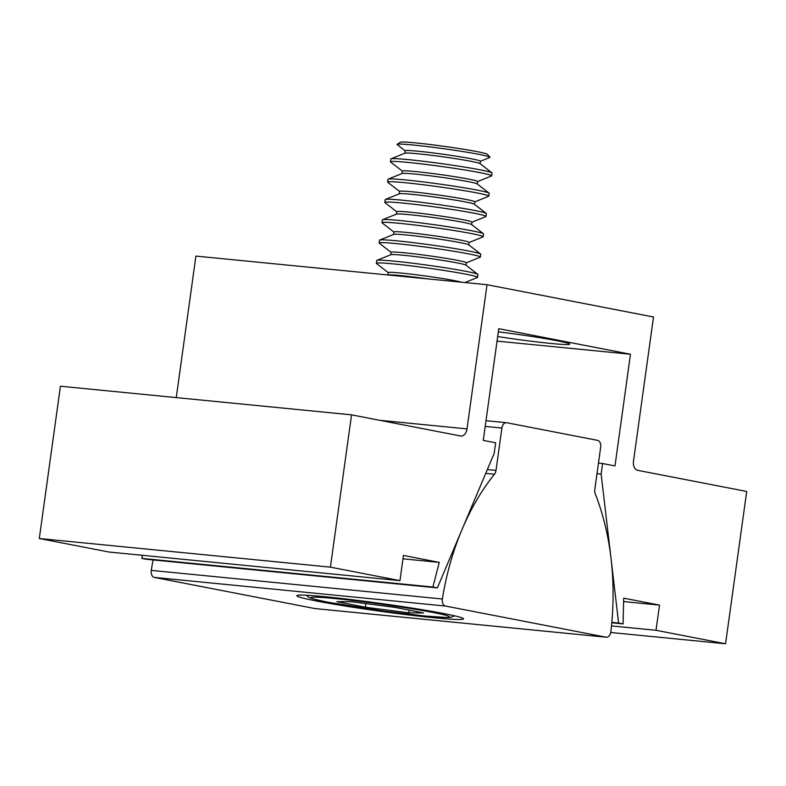 <?xml version="1.0" encoding="UTF-8"?>
<svg xmlns="http://www.w3.org/2000/svg" width="786" height="786" viewBox="0 0 786 786"><rect width="100%" height="100%" fill="white"/><g stroke="black" fill="none" stroke-linecap="round" stroke-linejoin="round"><path stroke-width="1.18" d="M498.324 331.849A54.391 2.515 7.9 0 1 556.881 340.711A54.391 2.515 7.9 0 1 569.663 344.003A54.391 2.515 7.9 0 1 497.676 336.546M487.015 284.709L467.012 428.891A8.214 5.355 -84.4 0 1 460.94 436.043A8.214 5.355 -84.4 0 1 460.616 435.994L351.548 414.841L330.415 567.148L399.966 580.638L403.454 555.456L439.266 562.393L432.89 587.024L437.37 587.889L494.178 453.355L495.652 442.793L483.262 440.386L498.766 328.695L630.48 354.24L614.986 465.931L602.607 463.524L601.133 474.096L618.611 623.033L623.092 623.897L623.701 598.166L659.513 605.102L656.015 630.284L725.566 643.773L746.7 491.466L637.643 470.323A8.214 5.355 -84.4 0 1 633.496 461.176L653.5 316.994L487.015 284.709L195.901 256.089L176.261 397.608M351.548 414.841L60.434 386.221L39.3 538.518L108.851 552.008L399.966 580.638M330.415 567.148L39.3 538.518M439.266 562.393L402.992 558.826M142.571 555.319L141.775 558.394L146.255 559.259L437.37 587.889M432.89 587.024L141.775 558.394M630.48 354.24L497.037 341.124M602.607 463.524L598.47 463.121M601.133 474.096L596.996 473.683M618.611 623.033L611.822 622.365M623.092 623.897L611.783 622.787M659.513 605.102L623.622 601.575M656.015 630.284L611.488 625.911M725.566 643.773L610.722 632.484M316.699 601.054A84.151 3.891 -172.1 0 0 408.71 614.947A84.151 3.891 -172.1 0 0 463.544 618.867A84.151 3.891 -172.1 0 0 443.677 613.542A84.151 3.891 -172.1 0 0 351.676 599.659A84.151 3.891 -172.1 0 0 296.843 595.739A84.151 3.891 -172.1 0 0 316.699 601.054M610.83 631.856A6.16 4.018 95.6 0 0 610.86 631.669A209.43 136.567 95.6 0 0 595.238 493.795A6.16 4.018 -84.4 0 1 594.796 489.55L600.671 447.214A6.16 4.018 95.6 0 0 597.566 440.356L506.685 422.73A6.16 4.018 95.6 0 0 506.439 422.691A6.16 4.018 95.6 0 0 501.89 428.056L496.015 470.392A6.16 4.018 -84.4 0 1 494.453 474.243A209.43 136.567 95.6 0 0 442.38 599.001A6.16 4.018 95.6 0 0 445.466 606.045L606.035 637.181A6.16 4.018 95.6 0 0 606.281 637.22A6.16 4.018 95.6 0 0 610.83 631.856M153.103 559.937A209.43 136.567 95.6 0 0 151.266 570.381A6.16 4.018 95.6 0 0 154.351 577.415L314.921 608.561A6.16 4.018 95.6 0 0 315.166 608.59A6.16 4.018 95.6 0 0 315.412 608.6M388.146 274.992A37.974 1.759 7.9 0 1 427.672 278.883M387.97 274.972L388.294 272.604A37.974 1.759 7.9 0 1 413.043 274.373A37.974 1.759 7.9 0 1 454.563 280.641A37.974 1.759 7.9 0 1 461.667 282.223M388.284 272.673L376.484 263.516A51.09 2.368 7.9 0 1 376.347 263.31A51.09 2.368 7.9 0 1 409.634 265.688A51.09 2.368 7.9 0 1 465.499 274.118A51.09 2.368 7.9 0 1 477.554 277.35A51.09 2.368 7.9 0 1 477.367 277.517L464.929 282.538M376.347 263.31L376.74 260.52A51.09 2.368 7.9 0 1 376.926 260.353A51.09 2.368 7.9 0 1 411.943 263.133A51.09 2.368 7.9 0 1 465.882 271.327A51.09 2.368 7.9 0 1 477.8 274.353A51.09 2.368 7.9 0 1 477.937 274.56L477.554 277.35M376.926 260.353L390.897 254.703A37.974 1.759 7.9 0 1 416.934 256.776A37.974 1.759 7.9 0 1 457.03 262.868A37.974 1.759 7.9 0 1 465.892 265.118L477.8 274.353M390.77 254.762L391.114 252.296A37.974 1.759 7.9 0 1 415.853 254.065A37.974 1.759 7.9 0 1 457.383 260.333A37.974 1.759 7.9 0 1 466.344 262.73L466 265.196M391.104 252.365L379.304 243.218A51.09 2.368 7.9 0 1 379.166 243.002A51.09 2.368 7.9 0 1 412.454 245.389A51.09 2.368 7.9 0 1 468.309 253.819A51.09 2.368 7.9 0 1 480.374 257.042A51.09 2.368 7.9 0 1 480.177 257.209L466.334 262.799M379.166 243.002L379.55 240.211A51.09 2.368 7.9 0 1 379.746 240.044A51.09 2.368 7.9 0 1 414.762 242.825A51.09 2.368 7.9 0 1 468.702 251.019A51.09 2.368 7.9 0 1 480.619 254.045A51.09 2.368 7.9 0 1 480.757 254.251L480.374 257.042M379.746 240.044L393.717 234.405A37.974 1.759 7.9 0 1 419.753 236.468A37.974 1.759 7.9 0 1 459.849 242.56A37.974 1.759 7.9 0 1 468.711 244.81L480.619 254.045M393.59 234.454L393.933 231.988A37.974 1.759 7.9 0 1 418.673 233.756A37.974 1.759 7.9 0 1 460.203 240.025A37.974 1.759 7.9 0 1 469.163 242.422L468.82 244.898M393.924 232.057L382.124 222.91A51.09 2.368 7.9 0 1 381.986 222.693A51.09 2.368 7.9 0 1 415.273 225.081A51.09 2.368 7.9 0 1 471.128 233.511A51.09 2.368 7.9 0 1 483.184 236.743A51.09 2.368 7.9 0 1 482.997 236.9L469.154 242.501M381.986 222.693L382.369 219.903A51.09 2.368 7.9 0 1 382.556 219.736A51.09 2.368 7.9 0 1 417.582 222.517A51.09 2.368 7.9 0 1 471.521 230.72A51.09 2.368 7.9 0 1 483.439 233.737A51.09 2.368 7.9 0 1 483.577 233.943L483.184 236.743M382.556 219.736L396.537 214.097A37.974 1.759 7.9 0 1 422.573 216.16A37.974 1.759 7.9 0 1 462.669 222.251A37.974 1.759 7.9 0 1 471.531 224.501L483.439 233.737M396.409 214.146L396.743 211.68A37.974 1.759 7.9 0 1 421.493 213.448A37.974 1.759 7.9 0 1 463.013 219.716A37.974 1.759 7.9 0 1 471.983 222.124L471.639 224.59M396.734 211.748L384.944 202.601A51.09 2.368 7.9 0 1 384.806 202.385A51.09 2.368 7.9 0 1 418.093 204.773A51.09 2.368 7.9 0 1 473.948 213.203A51.09 2.368 7.9 0 1 486.003 216.435A51.09 2.368 7.9 0 1 485.817 216.602L471.973 222.192M384.806 202.385L385.189 199.595A51.09 2.368 7.9 0 1 385.376 199.428A51.09 2.368 7.9 0 1 420.402 202.218A51.09 2.368 7.9 0 1 474.331 210.412A51.09 2.368 7.9 0 1 486.259 213.428A51.09 2.368 7.9 0 1 486.396 213.645L486.003 216.435M385.376 199.428L399.357 193.788A37.974 1.759 7.9 0 1 425.393 195.852A37.974 1.759 7.9 0 1 465.479 201.943A37.974 1.759 7.9 0 1 474.341 204.193L486.259 213.428M399.219 193.837L399.563 191.371A37.974 1.759 7.9 0 1 424.312 193.14A37.974 1.759 7.9 0 1 465.833 199.408A37.974 1.759 7.9 0 1 474.803 201.815L474.459 204.281M399.553 191.44L387.753 182.293A51.09 2.368 7.9 0 1 387.616 182.087A51.09 2.368 7.9 0 1 420.903 184.464A51.09 2.368 7.9 0 1 476.768 192.894A51.09 2.368 7.9 0 1 488.823 196.127A51.09 2.368 7.9 0 1 488.637 196.294L474.793 201.884M387.616 182.087L388.009 179.287A51.09 2.368 7.9 0 1 388.196 179.129A51.09 2.368 7.9 0 1 423.222 181.91A51.09 2.368 7.9 0 1 477.151 190.104A51.09 2.368 7.9 0 1 489.069 193.12A51.09 2.368 7.9 0 1 489.206 193.336L488.823 196.127M388.196 179.129L402.177 173.48A37.974 1.759 7.9 0 1 428.203 175.543A37.974 1.759 7.9 0 1 468.299 181.645A37.974 1.759 7.9 0 1 477.161 183.885L489.069 193.12M402.039 173.529L402.383 171.063A37.974 1.759 7.9 0 1 427.132 172.841A37.974 1.759 7.9 0 1 468.653 179.1A37.974 1.759 7.9 0 1 477.613 181.507L477.279 183.973M402.373 171.132L390.573 161.985A51.09 2.368 7.9 0 1 390.436 161.778A51.09 2.368 7.9 0 1 423.723 164.156A51.09 2.368 7.9 0 1 479.588 172.586A51.09 2.368 7.9 0 1 491.643 175.818A51.09 2.368 7.9 0 1 491.456 175.985L477.603 181.576M390.436 161.778L390.829 158.978A51.09 2.368 7.9 0 1 391.015 158.821A51.09 2.368 7.9 0 1 426.032 161.602A51.09 2.368 7.9 0 1 479.971 169.796A51.09 2.368 7.9 0 1 491.889 172.812A51.09 2.368 7.9 0 1 492.026 173.028L491.643 175.818M391.015 158.821L404.986 153.172A37.974 1.759 7.9 0 1 431.023 155.245A37.974 1.759 7.9 0 1 471.119 161.336A37.974 1.759 7.9 0 1 479.981 163.576L491.889 172.812M404.859 153.231L405.203 150.755A37.974 1.759 7.9 0 1 429.942 152.533A37.974 1.759 7.9 0 1 471.472 158.801A37.974 1.759 7.9 0 1 480.433 161.199L480.089 163.665M405.193 150.833L397.176 144.614A46.924 2.171 7.9 0 1 397.136 144.31A46.924 2.171 7.9 0 1 428.832 146.756A46.924 2.171 7.9 0 1 478.929 154.351A46.924 2.171 7.9 0 1 489.953 157.19A46.924 2.171 7.9 0 1 489.825 157.465L480.423 161.268M489.953 157.19L487.31 154.272A43.908 2.034 -172.1 0 0 477.004 151.619A43.908 2.034 -172.1 0 0 430.129 144.516A43.908 2.034 -172.1 0 0 400.467 142.227L397.136 144.31M395.004 607.391L423.605 612.933L408.789 612.844L365.372 607.214L336.781 601.663L351.597 601.752L395.004 607.391M408.789 612.844L409.162 610.133M365.873 603.609L365.372 607.214M467.012 428.891L379.736 420.314M606.035 637.181L314.921 608.561M445.466 606.045L154.351 577.415M501.89 428.056L485.208 426.415M496.015 470.392L487.349 469.547M494.453 474.243L485.719 473.388M442.38 599.001L151.266 570.381M433.096 612.5C448.393 615.261 463.74 619.761 425.197 616.028C385.425 612.058 338.324 604.444 327.281 602.096C311.993 599.335 296.646 594.845 335.19 598.578C374.961 602.548 422.062 610.162 433.096 612.5M606.281 637.22L315.166 608.59M506.439 422.691L486.003 420.687M454.544 615.821L451.174 617.236L447.342 617.531L425.02 616.028L384.364 611.154L326.917 602.047L312.769 598.853L309.193 597.537L306.324 595.248"/></g></svg>
